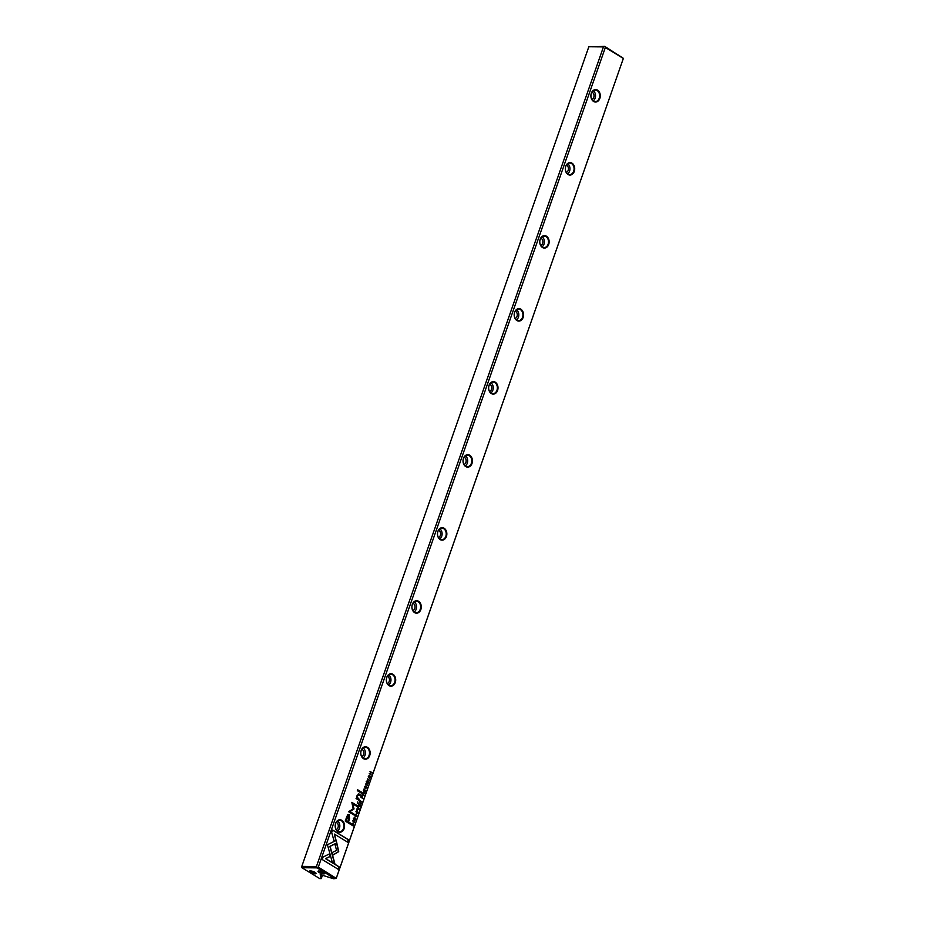 <?xml version="1.0" encoding="UTF-8"?>
<svg xmlns="http://www.w3.org/2000/svg" width="925" height="925" viewBox="0 0 925 925"><rect width="100%" height="100%" fill="white"/><g stroke="black" fill="none" stroke-linecap="round" stroke-linejoin="round"><path stroke-width="1.39" d="M359.235 809.028L357.674 806.773L358.865 809.028L356.796 809.259L358.865 809.421M336.157 840.455L327.427 844.733L332.191 861.903L334.838 863.522L330.086 846.352L336.839 843.033L336.157 840.455M322.212 859.545L338.134 869.246L339.012 866.748L325.727 858.654L330.167 856.481L329.462 853.902L323.091 857.036L322.212 859.545M338.723 851.659L336.954 843.646L335.012 844.606L336.596 850.353L332.283 852.492L332.988 855.07L338.723 851.659M356.576 814.821L356.541 816.07L355.489 816.382L354.969 815.11L355.663 814.278L354.772 814.948L355.35 816.798L356.761 816.208L356.576 814.821M355.35 816.798L356.761 816.208L355.119 816.798M354.541 814.948L355.431 814.278L354.772 814.948M356.541 816.07L355.258 816.382L356.31 816.07L355.258 816.382L354.738 815.11L355.524 814.682M361.317 796.356L360.97 797.35L362.912 798.541L362.184 795.743L361.317 796.356L362.184 795.743L361.964 797.628L362.727 798.425M354.691 822.024L352.749 820.833L354.368 822.29M365.167 792.089L365.803 790.274L365.074 791.569L364.415 791.164L364.878 789.823L364.184 791.025L363.594 790.667L363.849 789.129L363.224 790.91L365.167 792.089M355.975 811.503L357.073 813.595L357.987 812.717L357.443 810.809L355.975 811.503M362.427 793.211L362.068 794.217L364.011 795.407L363.433 794.008L364.716 793.372L363.259 792.563L362.427 793.211L363.259 792.563L363.305 793.372M364.369 793.731L363.328 793.372M363.814 793.546L363.039 794.482L363.826 795.28M367.607 783.151L368.451 782.839L368.231 781.405L366.751 782.585L367.294 780.943L366.45 781.59L366.624 783.001L368.115 781.81L367.607 783.151L368.219 782.712M366.392 783.001L368.115 781.81M366.219 781.59L367.04 780.931L366.45 781.59M367.121 782.007L368.231 781.405L366.52 782.585L367.167 781.336M367.491 783.579L368.451 782.839L367.26 783.567M331.693 832.465L334.017 840.894L335.96 839.935L334.353 834.084L347.615 842.166L348.494 839.669L332.561 829.979L331.693 832.465M336.307 878.091L623.346 58.448L605.343 47.487L318.304 867.13L336.249 878.357L623.346 58.448M363.467 758.65A6.221 4.694 -89.4 0 1 362.75 747.909A6.221 4.694 -89.4 0 1 370.127 752.407A6.221 4.694 -89.4 0 1 363.467 758.65M542.466 247.507A6.221 4.694 -89.4 0 1 541.749 236.777A6.221 4.694 -89.4 0 1 549.126 241.263A6.221 4.694 -89.4 0 1 542.466 247.507M414.608 612.604A6.221 4.694 -89.4 0 1 413.891 601.874A6.221 4.694 -89.4 0 1 421.268 606.361A6.221 4.694 -89.4 0 1 414.608 612.604M440.173 539.587A6.221 4.694 -89.4 0 1 439.456 528.846A6.221 4.694 -89.4 0 1 446.833 533.343A6.221 4.694 -89.4 0 1 440.173 539.587M389.032 685.622A6.221 4.694 -89.4 0 1 388.315 674.892A6.221 4.694 -89.4 0 1 395.692 679.389A6.221 4.694 -89.4 0 1 389.032 685.622M593.607 101.473A6.221 4.694 -89.4 0 1 592.89 90.731A6.221 4.694 -89.4 0 1 600.267 95.229A6.221 4.694 -89.4 0 1 593.607 101.473M491.314 393.541A6.221 4.694 -89.4 0 1 490.597 382.811A6.221 4.694 -89.4 0 1 497.985 387.309A6.221 4.694 -89.4 0 1 491.314 393.541M568.031 174.49A6.221 4.694 -89.4 0 1 567.314 163.748A6.221 4.694 -89.4 0 1 574.691 168.246A6.221 4.694 -89.4 0 1 568.031 174.49M337.891 831.668A6.221 4.694 -89.4 0 1 337.174 820.926A6.221 4.694 -89.4 0 1 344.551 825.424A6.221 4.694 -89.4 0 1 337.891 831.668M516.89 320.524A6.221 4.694 -89.4 0 1 516.173 309.794A6.221 4.694 -89.4 0 1 523.55 314.28A6.221 4.694 -89.4 0 1 516.89 320.524M465.749 466.57A6.221 4.694 -89.4 0 1 465.032 455.828A6.221 4.694 -89.4 0 1 472.409 460.326A6.221 4.694 -89.4 0 1 465.749 466.57M346.644 817.087L345.233 821.099L350.448 824.268L350.795 823.285L348.505 821.886L349.569 818.822L349.292 814.416L347.765 814.705L346.644 817.087M367.583 785.198L365.641 784.018L367.26 785.464M351.639 824.013L351.35 824.811L353.292 825.99L353.165 823.1L351.639 824.013M354.032 808.913L352.645 803.802L356.692 806.276L356.969 805.49L351.847 802.368L353.188 808.855L348.575 811.722L353.697 814.832L353.974 814.046L349.916 811.572L354.032 808.913L349.685 811.572L353.743 814.046L353.512 814.717M366.497 786.504L366.462 787.753L365.41 788.054L364.878 786.793L365.583 785.949L364.693 786.632L365.271 788.47L366.682 787.88L366.497 786.504M365.271 788.47L366.682 787.88L365.04 788.47M364.462 786.62L365.583 785.949L364.693 786.632M366.462 787.753L365.178 788.054L366.231 787.742L365.178 788.054L364.647 786.782L365.433 786.354M359.524 801.501L359.166 802.507L361.108 803.686L360.53 802.287L361.814 801.663L360.357 800.853L359.524 801.501L360.357 800.853L361.467 802.021M360.923 803.571L360.137 802.773L360.935 801.836M368.323 776.26L369.41 778.353L370.324 777.486L369.78 775.566L368.323 776.26M369.376 780.076L367.433 778.885L369.052 780.33M360.01 806.831L360.646 805.016L359.906 806.299L359.247 805.906L359.721 804.565L359.016 805.756L358.426 805.397L358.692 803.871L358.067 805.64L360.01 806.831M371.203 774.861L369.676 773.508L371.989 772.618L370.046 771.427L371.515 772.745L369.26 773.682L371.203 774.861M361.351 793.13L361.675 792.205L357.651 789.753L357.328 790.678L361.351 793.13M354.714 819.966L355.558 819.666L355.339 818.22L353.859 819.411L354.402 817.769L353.558 818.417L353.732 819.827L355.223 818.637L354.714 819.966L355.316 819.538M353.5 819.827L355.223 818.637M353.327 818.405L354.379 817.746L353.558 818.417M354.217 818.822L355.339 818.22L353.627 819.411L354.263 818.151M354.599 820.394L355.558 819.666L354.368 820.394M357.755 803.397L357.524 801.94L357.755 803.397M358.345 793.812L359.039 793.997L357.073 795.419L356.888 797.859L356.056 798.541L358.888 800.171L359.212 799.223L357.663 798.287L357.374 795.87L358.796 794.968L360.368 795.928L360.692 795.003L358.461 793.8M358.195 794.818L358.796 794.968M588.832 46.747L301.793 866.39L316.419 866.54L603.458 46.886L588.832 46.747L604.719 46.4L623.415 58.344M315.055 872.379A3.515 0.948 19.3 0 1 316.026 873.223A3.515 0.948 19.3 0 1 312.442 873.246A3.515 0.948 19.3 0 1 309.655 870.992A3.515 0.948 19.3 0 1 315.055 872.379M319.009 872.414A3.515 0.948 -160.7 0 0 322.906 873.824A3.515 0.948 -160.7 0 0 324.583 873.304A3.515 0.948 -160.7 0 0 321.623 871.547A3.515 0.948 -160.7 0 0 318.212 871.072A3.515 0.948 -160.7 0 0 319.009 872.414M336.249 878.357L333.486 878.738L320.247 874.576L321.195 878.611L322.536 875.258M334.908 878.75L317.044 867.87L301.897 867.719L319.761 878.6L321.195 878.611M321.195 874.611L320.963 875.281M301.897 867.719L301.793 866.39M316.419 866.54L317.136 867.477L318.304 867.13M605.343 47.487L604.615 46.551L603.458 46.886M591.942 92.13A3.769 2.844 -89.4 0 1 592.37 92.338A3.769 2.844 -89.4 0 1 594 96.096A3.769 2.844 -89.4 0 1 591.873 99.414M593.283 90.696A5.77 4.359 -89.4 0 1 595.527 95.807A5.77 4.359 -89.4 0 1 593.179 100.871M593.445 101.056A5.77 4.359 90.6 0 0 595.226 101.577A5.77 4.359 90.6 0 0 599.643 95.853A5.77 4.359 90.6 0 0 595.342 90.037A5.77 4.359 90.6 0 0 591.04 94.558A5.77 4.359 90.6 0 0 593.445 101.056M566.366 165.159A3.769 2.844 -89.4 0 1 566.794 165.367A3.769 2.844 -89.4 0 1 568.424 169.113A3.769 2.844 -89.4 0 1 566.297 172.432M567.707 163.713A5.77 4.359 -89.4 0 1 569.962 168.824A5.77 4.359 -89.4 0 1 567.603 173.888M567.881 174.073A5.77 4.359 90.6 0 0 569.661 174.594A5.77 4.359 90.6 0 0 574.078 168.87A5.77 4.359 90.6 0 0 569.777 163.054A5.77 4.359 90.6 0 0 565.464 167.575A5.77 4.359 90.6 0 0 567.881 174.073M540.801 238.176A3.769 2.844 -89.4 0 1 541.229 238.384A3.769 2.844 -89.4 0 1 542.859 242.13A3.769 2.844 -89.4 0 1 540.732 245.449M542.143 236.742A5.77 4.359 -89.4 0 1 544.386 241.853A5.77 4.359 -89.4 0 1 542.038 246.917M542.304 247.091A5.77 4.359 90.6 0 0 544.085 247.623A5.77 4.359 90.6 0 0 548.502 241.887A5.77 4.359 90.6 0 0 544.201 236.072A5.77 4.359 90.6 0 0 539.899 240.593A5.77 4.359 90.6 0 0 542.304 247.091M515.225 311.193A3.769 2.844 -89.4 0 1 515.653 311.401A3.769 2.844 -89.4 0 1 517.283 315.159A3.769 2.844 -89.4 0 1 515.156 318.466M516.566 309.759A5.77 4.359 -89.4 0 1 518.809 314.87A5.77 4.359 -89.4 0 1 516.462 319.934M516.74 320.108A5.77 4.359 90.6 0 0 518.52 320.64A5.77 4.359 90.6 0 0 522.937 314.905A5.77 4.359 90.6 0 0 518.636 309.089A5.77 4.359 90.6 0 0 514.323 313.61A5.77 4.359 90.6 0 0 516.74 320.108M489.66 384.21A3.769 2.844 -89.4 0 1 490.088 384.418A3.769 2.844 -89.4 0 1 491.718 388.176A3.769 2.844 -89.4 0 1 489.579 391.495M490.99 382.777A5.77 4.359 -89.4 0 1 493.245 387.887A5.77 4.359 -89.4 0 1 490.897 392.952M491.163 393.137A5.77 4.359 90.6 0 0 492.944 393.657A5.77 4.359 90.6 0 0 497.361 387.933A5.77 4.359 90.6 0 0 493.06 382.106A5.77 4.359 90.6 0 0 488.758 386.638A5.77 4.359 90.6 0 0 491.163 393.137M464.084 457.239A3.769 2.844 -89.4 0 1 464.512 457.436A3.769 2.844 -89.4 0 1 466.142 461.193A3.769 2.844 -89.4 0 1 464.015 464.512M465.425 455.794A5.77 4.359 -89.4 0 1 467.668 460.904A5.77 4.359 -89.4 0 1 465.321 465.969M465.599 466.154A5.77 4.359 90.6 0 0 467.379 466.674A5.77 4.359 90.6 0 0 471.785 460.951A5.77 4.359 90.6 0 0 467.495 455.135A5.77 4.359 90.6 0 0 463.182 459.656A5.77 4.359 90.6 0 0 465.599 466.154M438.519 530.256A3.769 2.844 -89.4 0 1 438.947 530.464A3.769 2.844 -89.4 0 1 440.578 534.211A3.769 2.844 -89.4 0 1 438.438 537.529M439.849 528.811A5.77 4.359 -89.4 0 1 442.104 533.922A5.77 4.359 -89.4 0 1 439.757 538.998M440.022 539.171A5.77 4.359 90.6 0 0 441.803 539.703A5.77 4.359 90.6 0 0 446.22 533.968A5.77 4.359 90.6 0 0 441.919 528.152A5.77 4.359 90.6 0 0 437.618 532.673A5.77 4.359 90.6 0 0 440.022 539.171M412.943 603.273A3.769 2.844 -89.4 0 1 413.371 603.482A3.769 2.844 -89.4 0 1 415.001 607.239A3.769 2.844 -89.4 0 1 412.874 610.546M414.284 601.84A5.77 4.359 -89.4 0 1 416.528 606.95A5.77 4.359 -89.4 0 1 414.18 612.015M414.458 612.188A5.77 4.359 90.6 0 0 416.238 612.72A5.77 4.359 90.6 0 0 420.644 606.985A5.77 4.359 90.6 0 0 416.342 601.169A5.77 4.359 90.6 0 0 412.041 605.69A5.77 4.359 90.6 0 0 414.458 612.188M387.367 676.291A3.769 2.844 -89.4 0 1 387.806 676.499A3.769 2.844 -89.4 0 1 389.437 680.257A3.769 2.844 -89.4 0 1 387.297 683.563M388.708 674.857A5.77 4.359 -89.4 0 1 390.963 679.968A5.77 4.359 -89.4 0 1 388.616 685.032M388.882 685.217A5.77 4.359 90.6 0 0 390.662 685.737A5.77 4.359 90.6 0 0 395.079 680.002A5.77 4.359 90.6 0 0 390.778 674.186A5.77 4.359 90.6 0 0 386.465 678.707A5.77 4.359 90.6 0 0 388.882 685.217M361.802 749.308A3.769 2.844 -89.4 0 1 362.23 749.516A3.769 2.844 -89.4 0 1 363.86 753.274A3.769 2.844 -89.4 0 1 361.733 756.592M363.143 747.874A5.77 4.359 -89.4 0 1 365.387 752.985A5.77 4.359 -89.4 0 1 363.039 758.049M363.305 758.234A5.77 4.359 90.6 0 0 365.086 758.754A5.77 4.359 90.6 0 0 369.503 753.031A5.77 4.359 90.6 0 0 365.202 747.215A5.77 4.359 90.6 0 0 360.9 751.736A5.77 4.359 90.6 0 0 363.305 758.234M336.226 822.337A3.769 2.844 -89.4 0 1 336.654 822.545A3.769 2.844 -89.4 0 1 338.284 826.291A3.769 2.844 -89.4 0 1 336.157 829.609M337.567 820.891A5.77 4.359 -89.4 0 1 339.822 826.002A5.77 4.359 -89.4 0 1 337.463 831.066M337.741 831.251A5.77 4.359 90.6 0 0 339.521 831.772A5.77 4.359 90.6 0 0 343.938 826.048A5.77 4.359 90.6 0 0 339.637 820.232A5.77 4.359 90.6 0 0 335.324 824.753A5.77 4.359 90.6 0 0 337.741 831.251M319.183 870.992A2.602 0.705 -160.7 0 0 319.888 871.593A2.602 0.705 -160.7 0 0 323.877 872.633M315.321 872.553A2.602 0.705 19.3 0 1 312.812 872.194A2.602 0.705 19.3 0 1 310.627 870.911M334.353 834.084L335.729 839.935L333.994 840.79M332.526 830.095L348.262 839.669L347.43 842.051M367.375 783.151L367.988 782.712M368 781.405L368.219 782.839M349.06 814.405L349.338 818.822L348.274 821.886L350.563 823.273L350.251 824.152M345.962 820.475L347.904 821.516L345.962 820.475L348.667 815.711M347.904 821.516L348.922 818.579L348.355 815.584M348.898 815.711L346.193 820.475M365.606 784.134L367.352 785.198M362.195 793.211L363.028 792.563M363.028 794.344L362.218 793.985L362.912 792.991L363.028 794.344L363.143 792.991M352.934 823.1L353.107 825.875M353.2 825.47L351.465 824.557L352.795 823.504L351.697 824.557L353.2 825.47L353.026 823.504L351.893 824.013L353.026 823.504M352.645 803.802L353.801 808.913M351.812 802.484L356.738 805.49L356.507 806.161M366.265 786.493L366.45 787.88M356.772 810.635L357.755 812.717L356.946 813.584M357.524 812.589L355.963 811.63L356.715 811.075M357.015 813.144L357.755 812.589L356.194 811.63L357.755 812.589M356.587 811.052L355.963 811.63M365.537 790.251L364.982 791.973M364.612 789.8L364.184 791.164L365.074 791.569M363.814 789.245L363.363 790.655L364.184 791.025M352.703 820.949L354.46 822.013M359.293 801.489L360.126 800.853M360.126 802.622L359.316 802.276L360.01 801.281L360.126 802.622L360.241 801.281M361.085 796.356L361.953 795.743M361.953 797.489L361.097 797.107L361.814 796.147L361.328 797.107L361.953 797.489L362.045 796.159M356.345 814.821L356.53 816.208M336.746 843.75L338.492 851.659L332.965 854.966M329.254 854.006L329.936 856.469L325.496 858.654L338.781 866.748L337.949 869.13M335.96 840.548L336.839 843.033M336.608 843.033L329.855 846.352L334.561 863.36M357.593 806.993L359.016 809.017M356.946 808.855L358.865 809.028M369.11 775.393L370.092 777.486L369.295 778.353M369.873 777.347L368.3 776.399L369.052 775.832M369.353 777.913L370.104 777.347L368.532 776.399L370.104 777.347M368.925 775.821L368.3 776.399M367.398 779L369.144 780.064M360.368 804.993L359.813 806.716M359.443 804.542L359.016 805.895L359.906 806.299M358.923 804.01L358.195 805.397L359.016 805.756M370.012 771.543L371.757 772.618L369.445 773.497L371.017 774.745M357.617 789.869L361.444 792.205L361.166 793.014M354.483 819.966L355.084 819.538M355.108 818.22L355.327 819.666M357.489 802.056L357.57 803.282M358.565 794.968L357.142 795.87L358.692 800.056M358.808 793.985L360.461 795.003L360.183 795.812"/></g></svg>
